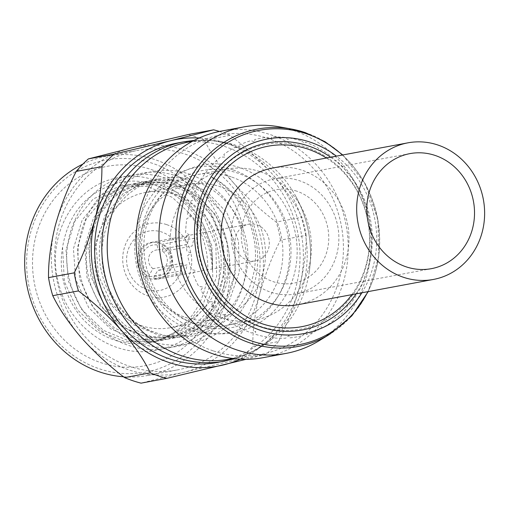 <?xml version="1.0" encoding="UTF-8"?>
<svg xmlns="http://www.w3.org/2000/svg" width="510" height="510" viewBox="0 0 510 510"><rect width="100%" height="100%" fill="white"/><g stroke="black" fill="none" stroke-linecap="round" stroke-linejoin="round"><path stroke-width="0.38" stroke-dasharray="2.55 1.91" d="M361.909 292.772A98.978 90.837 79.4 0 0 336.447 156.149M330.652 157.233A95.141 87.318 -100.6 0 1 356.114 293.856M259.896 326.221A94.006 86.273 79.4 0 0 366.543 264.786A94.006 86.273 79.4 0 0 306.504 147.288A94.006 86.273 79.4 0 0 214.257 177.805A94.006 86.273 79.4 0 0 240.121 316.589A94.006 86.273 79.4 0 0 259.896 326.221M319.254 340.654A115.203 105.729 79.4 0 0 370.152 228.55A115.203 105.729 79.4 0 0 293.575 130.503A115.203 105.729 79.4 0 0 279.403 126.85M263.275 357.657A115.203 105.729 79.4 0 0 348.158 252.106A115.203 105.729 79.4 0 0 270.733 134.761A115.203 105.729 79.4 0 0 221.066 131.153M213.091 350.835A111.543 102.37 -100.6 0 1 141.844 211.414A111.543 102.37 -100.6 0 1 268.394 138.51A111.543 102.37 -100.6 0 1 339.641 277.931A111.543 102.37 -100.6 0 1 213.091 350.835M231.228 176.893A76.8 70.488 79.4 0 0 198.116 174.49A76.8 70.488 79.4 0 0 141.525 244.857A76.8 70.488 79.4 0 0 193.143 323.085A76.8 70.488 79.4 0 0 226.255 325.495A76.8 70.488 79.4 0 0 282.846 255.127A76.8 70.488 79.4 0 0 231.228 176.893M259.781 171.577A76.8 70.488 79.4 0 0 226.669 169.167A76.8 70.488 79.4 0 0 170.085 239.534A76.8 70.488 79.4 0 0 221.703 317.768A76.8 70.488 79.4 0 0 254.815 320.172A76.8 70.488 79.4 0 0 311.406 249.804A76.8 70.488 79.4 0 0 259.781 171.577M233.038 169.932A84.118 77.201 79.4 0 0 137.604 224.91A84.118 77.201 79.4 0 0 191.333 330.046A84.118 77.201 79.4 0 0 286.767 275.075A84.118 77.201 79.4 0 0 233.038 169.932M185.143 317.29A68.754 63.1 79.4 0 0 214.786 319.445A68.754 63.1 79.4 0 0 265.449 256.453A68.754 63.1 79.4 0 0 219.236 186.418A68.754 63.1 79.4 0 0 189.592 184.263A68.754 63.1 79.4 0 0 138.93 247.254A68.754 63.1 79.4 0 0 185.143 317.29M140.881 325.539A68.754 63.1 79.4 0 0 170.525 327.694A68.754 63.1 79.4 0 0 221.181 264.703A68.754 63.1 79.4 0 0 174.968 194.667A68.754 63.1 79.4 0 0 145.331 192.512A68.754 63.1 79.4 0 0 94.669 255.504A68.754 63.1 79.4 0 0 140.881 325.539M177.193 186.137A77.718 71.323 79.4 0 0 89.02 236.933A77.718 71.323 79.4 0 0 138.656 334.069A77.718 71.323 79.4 0 0 226.829 283.273A77.718 71.323 79.4 0 0 177.193 186.137M301.678 140.926L304.604 143.348L305.522 142.22A100.942 92.635 79.4 0 1 317.819 147.721L320.274 150.361L321.408 149.755A100.942 92.635 79.4 0 1 332.635 157.577L334.579 160.331L335.835 160.28A100.942 92.635 79.4 0 1 345.601 170.161L347.023 172.928L348.311 173.438A100.942 92.635 79.4 0 1 356.286 185.041L357.198 187.712L358.409 188.783A100.942 92.635 79.4 0 1 364.331 201.711L364.746 204.191L365.791 205.785A100.942 92.635 79.4 0 1 369.45 219.606L369.406 221.793L370.203 223.877A100.942 92.635 79.4 0 1 371.478 238.113L371.031 239.929L371.497 242.441A100.942 92.635 79.4 0 1 370.343 256.6L369.559 257.977L369.622 260.833A100.942 92.635 79.4 0 1 366.078 274.444L365.039 275.317L364.65 278.441A100.942 92.635 79.4 0 1 358.836 291.031L357.631 291.369L356.751 294.652A100.942 92.635 79.4 0 1 348.865 305.802L347.584 305.579L346.188 308.926A100.942 92.635 79.4 0 1 336.498 318.253L335.236 317.462L333.317 320.771A100.942 92.635 79.4 0 1 322.154 327.956L321.013 326.617L318.584 329.779A100.942 92.635 79.4 0 1 306.331 334.579L305.401 332.73L302.494 335.656A100.942 92.635 79.4 0 1 289.565 337.907L288.921 335.599L285.587 338.194A100.942 92.635 79.4 0 1 272.423 337.811L272.149 335.121L268.438 337.301A100.942 92.635 79.4 0 1 255.491 334.311L255.644 331.309L251.64 333.017A100.942 92.635 79.4 0 1 239.343 327.516L239.974 324.303L235.754 325.482A100.942 92.635 79.4 0 1 224.534 317.66L225.669 314.332L221.327 314.957A100.942 92.635 79.4 0 1 211.561 305.076L213.218 301.735L208.858 301.799A100.942 92.635 79.4 0 1 200.876 290.196L203.05 286.945L198.753 286.454A100.942 92.635 79.4 0 1 192.831 273.526L195.502 270.472L191.371 269.446A100.942 92.635 79.4 0 1 187.712 255.631L190.842 252.864L186.96 251.36A100.942 92.635 79.4 0 1 185.685 237.124L189.216 234.734L185.665 232.796A100.942 92.635 79.4 0 1 186.819 218.637L190.689 216.686L187.54 214.404A100.942 92.635 79.4 0 1 191.084 200.793L195.202 199.346L192.512 196.796A100.942 92.635 79.4 0 1 198.326 184.206L202.617 183.294L200.411 180.585A100.942 92.635 79.4 0 1 208.297 169.435L212.664 169.084L210.981 166.311A100.942 92.635 79.4 0 1 220.664 156.984L225.012 157.201L223.845 154.466A100.942 92.635 79.4 0 1 235.008 147.282L239.235 148.047L238.578 145.452A100.942 92.635 79.4 0 1 250.831 140.658L254.847 141.927L254.668 139.581A100.942 92.635 79.4 0 1 267.597 137.33L271.326 139.064L271.575 137.043A100.942 92.635 79.4 0 1 284.739 137.419L288.099 139.542L288.724 137.936A100.942 92.635 79.4 0 1 301.678 140.926M351.855 294.646A91.794 84.246 79.4 0 0 326.394 158.023M296.794 191.173A47.545 43.637 79.4 0 0 242.856 222.245A47.545 43.637 79.4 0 0 273.22 281.673A47.545 43.637 79.4 0 0 327.159 250.595A47.545 43.637 79.4 0 0 296.794 191.173M146.874 289.482A30.173 27.693 -100.6 0 1 127.602 251.774A30.173 27.693 -100.6 0 1 161.836 232.05A30.173 27.693 -100.6 0 1 181.107 269.764A30.173 27.693 -100.6 0 1 146.874 289.482M166.502 224.559A37.485 34.406 79.4 0 0 123.975 249.058A37.485 34.406 79.4 0 0 147.919 295.915A37.485 34.406 79.4 0 0 190.447 271.416A37.485 34.406 79.4 0 0 166.502 224.559M247.541 260.291A18.653 17.117 79.4 0 0 255.58 260.878A18.653 17.117 79.4 0 0 269.325 243.786A18.653 17.117 79.4 0 0 256.791 224.789A18.653 17.117 79.4 0 0 248.746 224.202A18.653 17.117 79.4 0 0 235.008 241.294A18.653 17.117 79.4 0 0 247.541 260.291M149.73 278.524A18.653 17.117 79.4 0 0 157.775 279.104A18.653 17.117 79.4 0 0 171.519 262.019A18.653 17.117 79.4 0 0 158.98 243.015A18.653 17.117 79.4 0 0 150.941 242.435A18.653 17.117 79.4 0 0 137.196 259.52A18.653 17.117 79.4 0 0 149.73 278.524M148.869 276.892L149.513 274.425L153.051 268.674L182.319 263.224L180.285 271.039L148.869 276.892A18.284 16.785 79.4 0 1 139.568 255.051A18.284 16.785 79.4 0 1 157.832 242.48L189.248 236.627L187.208 244.443L157.941 249.894L157.188 244.947L157.832 242.48M157.188 244.947A15.727 14.433 79.4 0 0 141.844 255.816A15.727 14.433 79.4 0 0 149.513 274.425M153.051 268.674A10.238 9.397 -100.6 0 1 148.843 257.053A10.238 9.397 -100.6 0 1 157.941 249.894M153.733 278.53L185.149 272.671L187.183 264.856L157.909 270.313L154.377 276.057L153.733 278.53A18.284 16.785 79.4 0 0 171.998 265.952A18.284 16.785 79.4 0 0 162.696 244.112L162.052 246.585L162.805 251.532L192.072 246.075L194.112 238.259L162.696 244.112M154.377 276.057A15.727 14.433 79.4 0 0 169.728 265.194A15.727 14.433 79.4 0 0 162.052 246.585M162.805 251.532A10.238 9.397 -100.6 0 1 167.006 263.16A10.238 9.397 -100.6 0 1 157.909 270.313M243.544 230.902C258.799 273.487 232.573 326.196 190.287 334.885L186.59 335.676L159.107 335.376L133.384 324.711L111.403 303.482L98.334 275.304L96.065 244.488L104.837 215.749L123.203 193.481L148.257 181.095L151.782 180.336L177.926 180.891L202.33 191.792L222.895 213.288L234.549 241.734L235.397 272.805L225.216 301.812L205.434 324.341L178.965 336.995L175.261 337.786L147.785 337.486L122.062 326.821L100.075 305.592L87.012 277.414L84.743 246.598L93.515 217.859L111.875 195.591L136.935 183.205L140.46 182.446L166.604 183.001L191.001 193.902L211.573 215.398L223.227 243.844L224.075 274.922L213.894 303.922L194.112 326.451L167.643 339.105L163.94 339.896L136.457 339.596L110.74 328.931L88.753 307.702L75.69 279.525L73.421 248.708L82.193 219.969L100.553 197.701L125.607 185.315L129.132 184.556L155.276 185.111L179.679 196.012L200.251 217.509L211.899 245.954L212.753 277.032L202.566 306.032L182.79 328.561L156.321 341.215L152.618 342.006L125.135 341.706L99.418 331.041L77.431 309.812L64.362 281.635L62.571 247.21C68.142 214.723 85.374 193.672 114.278 184.065C161.574 168.631 214.614 215.622 212.332 270.039C211.102 246.279 202.655 226.58 186.998 210.936L172.284 197.389L147.881 186.488L121.737 185.933L118.212 186.692L93.158 199.078L74.791 221.353L66.019 250.091L68.289 280.902L81.358 309.079L103.339 330.314L129.062 340.973L156.544 341.273L160.242 340.482L186.711 327.834L206.493 305.299L216.68 276.299L215.826 245.221L204.172 216.775L183.606 195.279L159.203 184.378L133.059 183.823L129.534 184.582L104.48 196.968L86.114 219.243L77.348 247.981L79.611 278.791L92.68 306.969L114.661 328.204L140.384 338.863L167.866 339.163L171.564 338.372L198.033 325.724L217.815 303.189L228.002 274.189L227.148 243.111L215.5 214.665L194.928 193.169L170.525 182.268L144.381 181.713L140.856 182.472L115.802 194.858L97.435 217.126L88.67 245.871L90.933 276.681L104.002 304.859L125.989 326.094L151.706 336.753L179.188 337.053L182.886 336.262L209.361 323.614L229.137 301.078L239.324 272.079L238.47 241L226.822 212.555L206.25 191.059L181.847 180.157L155.703 179.603L152.178 180.362C114.98 188.349 90.614 233.644 102.255 274.571C109.159 302.29 131.363 326.17 157.507 333.272C195.477 347.042 239.082 322.868 251.016 282.878C264.652 243.41 246.024 195.266 210.834 176.626C228.505 189.516 239.413 207.608 243.544 230.902A79.547 73 79.4 0 0 160.561 178.698A79.547 73 79.4 0 0 156.946 179.475A79.547 73 79.4 0 0 101.898 254.758A79.547 73 79.4 0 0 157.507 333.272M62.571 247.21A79.547 73 79.4 0 0 149.079 342.669A79.547 73 79.4 0 0 152.694 341.891A79.547 73 79.4 0 0 186.998 210.936M149.143 364.841A101.49 93.139 79.4 0 0 216.45 243.978A101.49 93.139 79.4 0 0 102.739 167.286A101.49 93.139 79.4 0 0 35.432 288.156A101.49 93.139 79.4 0 0 149.143 364.841M150.609 371.076A107.891 99.016 -100.6 0 1 29.727 289.546A107.891 99.016 -100.6 0 1 101.273 161.058A107.891 99.016 -100.6 0 1 222.156 242.581A107.891 99.016 -100.6 0 1 150.609 371.076M123.554 376.788A111.543 102.37 79.4 0 0 147.804 375.456A111.543 102.37 79.4 0 0 152.873 374.365A111.543 102.37 79.4 0 0 227.46 244.277A111.543 102.37 79.4 0 0 106.934 156.143A111.543 102.37 79.4 0 0 101.866 157.233A111.543 102.37 79.4 0 0 82.9 164.08M131.854 151.642A111.543 102.37 79.4 0 0 57.267 281.737A111.543 102.37 79.4 0 0 177.792 369.865A111.543 102.37 79.4 0 0 182.854 368.781A111.543 102.37 79.4 0 0 257.442 238.686A111.543 102.37 79.4 0 0 136.916 150.552A111.543 102.37 79.4 0 0 131.854 151.642M217.77 362.419A111.543 102.37 79.4 0 0 222.838 361.329A111.543 102.37 79.4 0 0 297.426 231.234A111.543 102.37 79.4 0 0 176.9 143.1M232.624 358.46A110.447 101.362 79.4 0 0 234.154 358.103A110.447 101.362 79.4 0 0 272.212 338.882A110.447 101.362 79.4 0 0 309.232 271.849A110.447 101.362 79.4 0 0 294.844 194.648A110.447 101.362 79.4 0 0 236.162 145.446A110.447 101.362 79.4 0 0 192.181 141.442M199.149 165.769A85.297 78.279 79.4 0 0 142.583 267.355A85.297 78.279 79.4 0 0 238.144 331.806A85.297 78.279 79.4 0 0 294.71 230.22A85.297 78.279 79.4 0 0 199.149 165.769M235.703 326.789A79.911 73.338 79.4 0 0 288.698 231.623A79.911 73.338 79.4 0 0 199.161 171.239A79.911 73.338 79.4 0 0 146.172 266.405A79.911 73.338 79.4 0 0 235.703 326.789M240.363 359.167A115.203 105.729 79.4 0 0 299.478 287.111C304.17 267.954 306.402 250.697 306.172 235.333L280.468 240.127C271.843 257.046 264.849 275.19 259.494 294.557C254.802 313.714 252.571 330.971 252.801 346.328L278.505 341.541C287.13 324.621 294.123 306.478 299.478 287.111A115.203 105.729 79.4 0 0 273.137 174.981C259.826 160.216 245.476 147.007 230.074 135.354L204.37 140.142C210.828 153.382 220.422 167.478 233.159 182.433C246.47 197.191 260.827 210.4 276.222 222.06L301.926 217.266C295.469 204.025 285.874 189.93 273.137 174.981A115.203 105.729 79.4 0 0 199.142 137.993M230.074 135.354A128.004 117.478 79.4 0 0 219.459 131.465M204.37 140.142A128.004 117.478 79.4 0 0 187.916 134.608M233.159 182.433A115.203 105.729 79.4 0 0 131.019 148.085A115.203 105.729 79.4 0 0 55.214 225.86A115.203 105.729 79.4 0 0 81.549 337.99A115.203 105.729 79.4 0 0 183.689 372.338A115.203 105.729 79.4 0 0 259.494 294.557A115.203 105.729 79.4 0 0 233.159 182.433M306.172 235.333A128.004 117.478 79.4 0 0 301.926 217.266M280.468 240.127A128.004 117.478 79.4 0 0 276.222 222.06M246.151 359.301L266.29 354.074A128.004 117.478 79.4 0 0 278.505 341.541M266.29 354.074L240.592 358.861A128.004 117.478 79.4 0 0 252.801 346.328M240.592 358.861L183.689 372.338L141.072 383.15M212.332 270.039C216.731 214.079 162.964 164.411 114.259 178.589C72.885 187.47 45.747 237.737 58.567 283.165C69.175 329.128 117.587 360.952 160.267 349.318C203.522 340.087 232.56 289.463 221.627 243.691C212.893 197.376 166.387 165.195 125.581 176.479C84.207 185.359 57.075 235.626 69.889 281.055C80.497 327.018 128.909 358.842 171.596 347.208C214.844 337.977 243.888 287.353 232.949 241.581C224.215 195.266 177.709 163.085 136.903 174.369C95.536 183.249 68.397 233.516 81.211 278.945C91.819 324.908 140.231 356.732 182.918 345.098C204.892 339.367 221.939 326.362 234.071 306.096C258.092 266.896 245.348 208.411 208.373 184.097C172.552 157.698 120.086 170.563 99.903 210.732C77.762 249.588 92.412 307.715 131.268 331.678C168.963 357.727 223.335 344.511 245.393 303.985C271.843 261.509 253.444 196.879 210.834 176.626M263.683 182.14A58.516 53.703 -100.6 0 1 274.284 178.895A58.516 53.703 -100.6 0 1 336.415 220.702A58.516 53.703 -100.6 0 1 306.331 290.7A58.516 53.703 -100.6 0 1 295.73 293.945A58.516 53.703 -100.6 0 1 233.599 252.138A58.516 53.703 -100.6 0 1 263.683 182.14M272.276 168.109A69.487 63.776 -100.6 0 1 346.054 217.751A69.487 63.776 -100.6 0 1 310.329 300.881A69.487 63.776 -100.6 0 1 297.738 304.731M305.088 132.555A110.568 101.477 -100.6 0 1 378.586 226.657A110.568 101.477 -100.6 0 1 329.734 334.254M367.85 291.669A109 100.036 79.4 0 0 342.389 155.046M224.929 361.08A111.543 102.37 79.4 0 0 229.991 359.996A111.543 102.37 79.4 0 0 304.585 229.902A111.543 102.37 79.4 0 0 184.059 141.767M198.116 174.49L226.669 169.167M226.255 325.495L254.815 320.172M342.771 154.97L365.326 183.97L377.821 219.121L378.828 256.415L368.233 291.592M240.121 316.589L241.147 317.265M214.257 177.805L214.971 176.804M170.525 327.694L214.786 319.445M145.331 192.512L189.592 184.263M157.775 279.104L255.58 260.878M150.941 242.435L248.746 224.202M121.737 185.933L129.132 184.556M133.059 183.823L140.46 182.446M144.381 181.713L151.782 180.336M155.703 179.603L160.561 178.698M156.544 341.273L163.94 339.896M167.866 339.163L175.268 337.786M179.188 337.053L186.59 335.676M147.804 375.456L177.792 369.865M309.232 271.849C313.121 244.494 308.327 218.764 294.844 194.648M234.836 358.728L254.522 350.727L272.212 338.882M194.151 140.397L215.392 140.766L236.162 145.446M106.934 156.143L136.916 150.552M149.079 342.669L152.618 342.006M409.938 153.618L274.284 178.895M431.377 268.668L295.73 293.945"/><path stroke-width="0.76" d="M336.447 156.149A98.978 90.837 79.4 0 0 310.125 142.111A98.978 90.837 79.4 0 0 197.829 206.805A98.978 90.837 79.4 0 0 261.05 330.512A98.978 90.837 79.4 0 0 361.909 292.772M356.114 293.856A95.141 87.318 -100.6 0 1 261.165 327.018A95.141 87.318 -100.6 0 1 241.147 317.265A95.141 87.318 -100.6 0 1 214.971 176.804A95.141 87.318 -100.6 0 1 308.34 145.917A95.141 87.318 -100.6 0 1 330.652 157.233M342.771 154.97L325.061 141.723L305.292 132.606L291.49 129.043L279.403 126.85A115.203 105.729 79.4 0 0 243.914 126.894A115.203 105.729 79.4 0 0 159.024 232.445A115.203 105.729 79.4 0 0 236.455 349.79A115.203 105.729 79.4 0 0 286.123 353.398A115.203 105.729 79.4 0 0 319.254 340.654L329.734 334.254A110.568 101.477 -100.6 0 1 250.27 343.02A110.568 101.477 -100.6 0 1 178.003 212.077A110.568 101.477 -100.6 0 1 291.49 129.043A110.568 101.477 -100.6 0 1 305.088 132.555M243.914 126.894L221.066 131.153A115.203 105.729 79.4 0 0 136.183 236.697A115.203 105.729 79.4 0 0 213.613 354.048A115.203 105.729 79.4 0 0 263.275 357.657L286.123 353.398M326.394 158.023A91.794 84.246 79.4 0 0 307.766 149.054A91.794 84.246 79.4 0 0 203.617 209.049A91.794 84.246 79.4 0 0 262.248 323.786A91.794 84.246 79.4 0 0 351.855 294.646M82.9 164.08A111.543 102.37 79.4 0 0 26.832 285.103A111.543 102.37 79.4 0 0 123.554 376.788M224.929 361.08A111.543 102.37 79.4 0 1 104.403 272.952A111.543 102.37 79.4 0 1 178.991 142.857A111.543 102.37 79.4 0 1 184.059 141.767L176.9 143.1A111.543 102.37 79.4 0 0 171.832 144.19A111.543 102.37 79.4 0 0 97.244 274.284A111.543 102.37 79.4 0 0 217.77 362.419L234.836 358.728M192.181 141.442A110.447 101.362 79.4 0 0 183.651 143.106A110.447 101.362 79.4 0 0 110.211 273.813A110.447 101.362 79.4 0 0 232.624 358.46M76.181 171.43L101.885 166.636C102.127 181.911 99.896 199.168 95.191 218.414C89.875 237.685 82.888 255.829 74.224 272.844L48.52 277.631C48.278 262.363 50.509 245.106 55.214 225.86C60.531 206.588 67.518 188.445 76.181 171.43A128.004 117.478 79.4 0 1 88.396 158.897L131.019 148.085L187.916 134.608L213.613 129.82L170.997 140.632L114.1 154.109L88.396 158.897M199.142 137.993A115.203 105.729 79.4 0 0 170.997 140.632A115.203 105.729 79.4 0 0 95.191 218.414A115.203 105.729 79.4 0 0 121.533 330.537A115.203 105.729 79.4 0 0 223.673 364.886A115.203 105.729 79.4 0 0 240.363 359.167M219.459 131.465A128.004 117.478 79.4 0 0 213.613 129.82M124.618 377.617C109.293 366.027 94.936 352.818 81.549 337.99C68.863 323.11 59.268 309.015 52.766 295.698L78.463 290.91C93.789 302.5 108.145 315.709 121.533 330.537C134.219 345.417 143.814 359.512 150.316 372.829L124.618 377.617A128.004 117.478 79.4 0 0 141.072 383.15L166.776 378.363L246.151 359.301M150.316 372.829A128.004 117.478 79.4 0 0 166.776 378.363M48.52 277.631A128.004 117.478 79.4 0 0 52.766 295.698M74.224 272.844A128.004 117.478 79.4 0 0 78.463 290.91M114.1 154.109A128.004 117.478 79.4 0 0 101.885 166.636M399.33 156.857A58.516 53.703 -100.6 0 1 409.938 153.618A58.516 53.703 -100.6 0 1 472.062 195.419A58.516 53.703 -100.6 0 1 441.979 265.423A58.516 53.703 -100.6 0 1 431.377 268.668A58.516 53.703 -100.6 0 1 369.246 226.861A58.516 53.703 -100.6 0 1 399.33 156.857M433.385 279.454L297.738 304.731A69.487 63.776 -100.6 0 1 223.96 255.089A69.487 63.776 -100.6 0 1 259.686 171.959A69.487 63.776 -100.6 0 1 272.276 168.109L407.923 142.832A69.487 63.776 -100.6 0 1 481.701 192.474A69.487 63.776 -100.6 0 1 445.982 275.604A69.487 63.776 -100.6 0 1 433.385 279.454A69.487 63.776 -100.6 0 1 359.607 229.806A69.487 63.776 -100.6 0 1 395.333 146.682A69.487 63.776 -100.6 0 1 407.923 142.832M342.389 155.046A109 100.036 79.4 0 0 306.376 133.735A109 100.036 79.4 0 0 182.708 204.975A109 100.036 79.4 0 0 252.329 341.215A109 100.036 79.4 0 0 367.85 291.669M368.233 291.592L351.823 315.881L329.734 334.254M184.059 141.767L194.151 140.397"/></g></svg>
